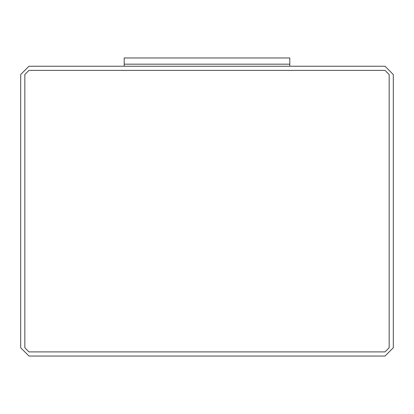 <?xml version="1.0" encoding="UTF-8"?>
<svg xmlns="http://www.w3.org/2000/svg" width="414" height="414" viewBox="0 0 414 414"><rect width="100%" height="100%" fill="white"/><g stroke="black" fill="none" stroke-linecap="round" stroke-linejoin="round"><path stroke-width="0.62" d="M20.7 74.52L28.98 66.24L385.02 66.24L393.3 74.52L393.3 347.76L385.02 356.04L28.98 356.04L20.7 347.76L20.7 74.52L20.7 347.76L28.98 356.04L385.02 356.04L393.3 347.76L393.3 74.52L385.02 66.24L28.98 66.24L20.7 74.52M24.84 347.76L28.98 351.9L385.02 351.9L389.16 347.76L389.16 74.52L385.02 70.38L28.98 70.38L24.84 74.52L24.84 347.76L24.84 74.52L28.98 70.38L385.02 70.38L389.16 74.52L389.16 347.76L385.02 351.9L28.98 351.9L24.84 347.76M124.2 64.17L124.2 66.24L124.2 64.17L289.8 64.17L124.2 64.17L289.8 64.17L289.8 66.24L289.8 57.96L124.2 57.96L124.2 64.17L124.2 57.96L289.8 57.96L289.8 64.17L124.2 64.17"/></g></svg>

